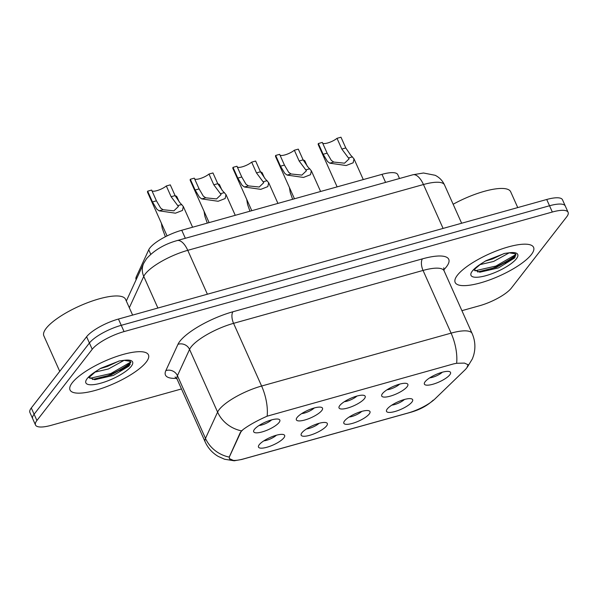 <?xml version="1.0" encoding="UTF-8"?>
<svg xmlns="http://www.w3.org/2000/svg" width="598" height="598" viewBox="0 0 598 598"><rect width="100%" height="100%" fill="white"/><g stroke="black" fill="none" stroke-linecap="round" stroke-linejoin="round"><path stroke-width="0.9" d="M326.568 425.911A14.322 4.044 -24.1 0 1 310.758 435A14.322 4.044 -24.1 0 1 301.265 433.849A14.322 4.044 -24.1 0 1 301.915 432.788A14.322 4.044 -24.1 0 1 313.823 425.126A14.322 4.044 -24.1 0 1 326.246 422.674A14.322 4.044 -24.1 0 1 326.568 425.911M306.497 428.93A8.948 2.527 155.9 0 0 319.093 423.294M369.235 413.995A14.322 4.044 -24.1 0 1 353.433 423.085A14.322 4.044 -24.1 0 1 343.932 421.941A14.322 4.044 -24.1 0 1 344.59 420.88A14.322 4.044 -24.1 0 1 356.498 413.211A14.322 4.044 -24.1 0 1 368.921 410.759A14.322 4.044 -24.1 0 1 369.235 413.995M349.165 417.023A8.948 2.527 155.9 0 0 361.768 411.387M411.91 402.08A14.322 4.044 -24.1 0 1 396.108 411.17A14.322 4.044 -24.1 0 1 386.607 410.026A14.322 4.044 -24.1 0 1 387.265 408.965A14.322 4.044 -24.1 0 1 399.172 401.303A14.322 4.044 -24.1 0 1 411.588 398.851A14.322 4.044 -24.1 0 1 411.91 402.08M391.84 405.108A8.948 2.527 155.9 0 0 404.442 399.471M283.893 437.818A14.322 4.044 -24.1 0 1 268.091 446.908A14.322 4.044 -24.1 0 1 258.59 445.764A14.322 4.044 -24.1 0 1 259.24 444.703A14.322 4.044 -24.1 0 1 271.156 437.041A14.322 4.044 -24.1 0 1 283.572 434.589A14.322 4.044 -24.1 0 1 283.893 437.818M263.823 440.846A8.948 2.527 155.9 0 0 276.418 435.209M321.761 410.572A14.322 4.044 -24.1 0 1 305.959 419.661A14.322 4.044 -24.1 0 1 296.459 418.518A14.322 4.044 -24.1 0 1 297.116 417.456A14.322 4.044 -24.1 0 1 309.024 409.787A14.322 4.044 -24.1 0 1 321.447 407.343A14.322 4.044 -24.1 0 1 321.761 410.572M301.691 413.599A8.948 2.527 155.9 0 0 314.294 407.963M364.436 398.664A14.322 4.044 -24.1 0 1 348.634 407.746A14.322 4.044 -24.1 0 1 339.133 406.603A14.322 4.044 -24.1 0 1 339.784 405.541A14.322 4.044 -24.1 0 1 351.699 397.879A14.322 4.044 -24.1 0 1 364.115 395.428A14.322 4.044 -24.1 0 1 364.436 398.664M344.366 401.684A8.948 2.527 155.9 0 0 356.961 396.048M407.111 386.749A14.322 4.044 -24.1 0 1 391.301 395.839A14.322 4.044 -24.1 0 1 381.808 394.687A14.322 4.044 -24.1 0 1 382.458 393.626A14.322 4.044 -24.1 0 1 394.366 385.964A14.322 4.044 -24.1 0 1 406.79 383.512A14.322 4.044 -24.1 0 1 407.111 386.749M387.041 389.776A8.948 2.527 155.9 0 0 399.636 384.14M449.778 374.834A14.322 4.044 -24.1 0 1 433.976 383.923A14.322 4.044 -24.1 0 1 424.475 382.78A14.322 4.044 -24.1 0 1 425.133 381.718A14.322 4.044 -24.1 0 1 437.041 374.049A14.322 4.044 -24.1 0 1 449.464 371.605A14.322 4.044 -24.1 0 1 449.778 374.834M429.708 377.861A8.948 2.527 155.9 0 0 442.311 372.225M279.087 422.487A14.322 4.044 -24.1 0 1 263.284 431.577A14.322 4.044 -24.1 0 1 253.784 430.425A14.322 4.044 -24.1 0 1 254.442 429.364A14.322 4.044 -24.1 0 1 266.349 421.702A14.322 4.044 -24.1 0 1 278.773 419.25A14.322 4.044 -24.1 0 1 279.087 422.487M259.016 425.514A8.948 2.527 155.9 0 0 271.619 419.878M136.18 279.632L136.082 279.416A26.85 7.58 -24.1 0 1 136.314 276.754L148.738 249.8A26.85 7.58 -24.1 0 1 149.904 247.946A26.85 7.58 -24.1 0 1 181.747 230.252L381.987 174.347A26.85 7.58 -24.1 0 1 397.76 174.631L399.494 178.503M229.475 458.629A24.167 6.825 -24.1 0 1 229.684 456.237L240.553 432.653A24.167 6.825 -24.1 0 1 241.599 430.986A24.167 6.825 -24.1 0 1 242.212 430.254M467.898 364.496A24.167 6.825 -24.1 0 1 464.84 370.042L434.955 398.933A24.167 6.825 -24.1 0 1 407.978 413.016L243.67 458.883A24.167 6.825 -24.1 0 1 229.595 458.86M72.268 382.742A42.959 12.132 155.9 0 0 70.026 389.963A42.959 12.132 155.9 0 0 104.59 387.399A42.959 12.132 155.9 0 0 146.211 362.104A42.959 12.132 155.9 0 0 148.454 354.883A42.959 12.132 155.9 0 0 113.882 357.447A42.959 12.132 155.9 0 0 72.268 382.742A42.959 12.132 155.9 0 0 70.026 389.963A42.959 12.132 155.9 0 0 104.59 387.399A42.959 12.132 155.9 0 0 146.211 362.104A42.959 12.132 155.9 0 0 148.454 354.883A42.959 12.132 155.9 0 0 113.882 357.447A42.959 12.132 155.9 0 0 72.268 382.742M457.395 275.23A42.959 12.132 155.9 0 0 455.16 282.45A42.959 12.132 155.9 0 0 489.725 279.879A42.959 12.132 155.9 0 0 531.345 254.584A42.959 12.132 155.9 0 0 533.588 247.37A42.959 12.132 155.9 0 0 499.016 249.934A42.959 12.132 155.9 0 0 457.395 275.23A42.959 12.132 155.9 0 0 455.16 282.45A42.959 12.132 155.9 0 0 489.725 279.879A42.959 12.132 155.9 0 0 531.345 254.584A42.959 12.132 155.9 0 0 533.588 247.37A42.959 12.132 155.9 0 0 499.016 249.934A42.959 12.132 155.9 0 0 457.395 275.23M433.221 400.144C427.316 405.75 419.594 409.862 410.041 412.485L241.742 459.466L234.207 460.789L224.594 459.242L218.255 456.431C212.38 452.978 208.022 448.141 205.174 441.929A35.798 10.106 -24.1 0 1 205.488 438.386A31.32 28.592 24.7 0 0 229.228 457.096L240.396 432.302L243.065 429.573C249.052 425.118 257.088 420.648 267.156 416.178L453.59 363.89L456.64 363.285L464.467 363.091L468.047 364.75L467.023 367.493M35.506 425.014L29.9 412.478A26.85 7.58 155.9 0 1 31.298 407.963L86.605 336.741A26.85 7.58 155.9 0 1 118.449 319.048L546.714 199.493A26.85 7.58 155.9 0 1 562.494 199.777L565.297 206.041A26.85 7.58 155.9 0 0 549.517 205.764L121.252 325.319A26.85 7.58 155.9 0 0 89.408 343.013L34.108 414.235A26.85 7.58 155.9 0 0 32.703 418.75A26.85 7.58 155.9 0 1 34.108 414.235L89.408 343.013A26.85 7.58 155.9 0 1 121.252 325.319L549.517 205.764A26.85 7.58 155.9 0 1 565.297 206.041L568.1 212.312A26.85 7.58 155.9 0 0 552.328 212.028L124.055 331.591A26.85 7.58 155.9 0 0 92.219 349.284L36.912 420.506A26.85 7.58 155.9 0 0 35.506 425.014A26.85 7.58 155.9 0 0 51.286 425.298L181.478 388.954M234.207 460.789L229.497 458.659M461.91 310.668L479.551 305.742A26.85 7.58 155.9 0 0 511.395 288.049L566.702 216.827A26.85 7.58 155.9 0 0 568.1 212.312M166.319 185.971L170.288 184.864L175.094 195.613L179.901 202.677L183.324 206.512L182.487 210.436L175.453 213.18L159.098 210.825L156.788 209.128L152.453 201.93L147.646 191.181L151.623 190.074L156.429 200.823L160.638 208.052L163.06 209.719L173.861 210.84L178.413 206.504L171.125 196.72L166.319 185.971A8.948 2.527 -24.1 0 1 158.373 190.194A8.948 2.527 -24.1 0 1 151.997 190.912M167.059 235.911L147.586 192.377A13.425 3.79 -24.1 0 1 147.646 191.181M161.37 223.189L162.237 228.301L165.377 236.748M175.192 195.815A13.425 3.79 -24.1 0 1 176.896 196.749L179.228 201.952M208.986 174.055L212.963 172.949L217.769 183.698L222.568 190.762L225.992 194.597L225.162 198.521L218.128 201.272L201.773 198.91L199.463 197.213L195.127 190.014L190.321 179.265L194.29 178.159L199.104 188.908L203.313 196.144L205.734 197.803L216.528 198.932L221.088 194.589L213.8 184.804L208.986 174.055A8.948 2.527 -24.1 0 1 201.048 178.279A8.948 2.527 -24.1 0 1 194.664 178.996M209.113 222.613L190.261 180.469A13.425 3.79 -24.1 0 1 190.321 179.265M251.661 162.148L255.638 161.034L260.444 171.783L265.243 178.854L268.666 182.682L267.829 186.606L260.803 189.357L244.44 187.002L242.138 185.305L237.802 178.107L232.996 167.358L236.965 166.244L241.771 176.993L245.987 184.229L248.402 185.896L259.203 187.017L263.763 182.674L256.467 172.897L251.661 162.148A8.948 2.527 -24.1 0 1 243.722 166.371A8.948 2.527 -24.1 0 1 237.339 167.081M251.788 210.698L232.936 168.554A13.425 3.79 -24.1 0 1 232.996 167.358M294.336 150.233L298.305 149.126L303.119 159.875L307.918 166.939L311.341 170.774L310.504 174.698L303.478 177.442L287.115 175.087L284.805 173.39L280.477 166.192L275.663 155.443L279.64 154.336L284.446 165.085L288.662 172.314L291.077 173.981L301.878 175.102L306.438 170.766L299.142 160.982L294.336 150.233A8.948 2.527 -24.1 0 1 286.39 154.456A8.948 2.527 -24.1 0 1 280.014 155.174M294.455 198.783L275.603 156.639A13.425 3.79 -24.1 0 1 275.663 155.443M337.01 138.317L340.98 137.211L345.786 147.96L350.585 155.024L354.009 158.859L353.179 162.783L346.145 165.534L329.79 163.172L327.48 161.475L323.144 154.277L318.338 143.527L322.315 142.421L327.121 153.17L331.329 160.406L333.751 162.065L344.553 163.194L349.105 158.851L341.817 149.066L337.01 138.317A8.948 2.527 -24.1 0 1 329.064 142.541A8.948 2.527 -24.1 0 1 322.688 143.258M337.13 186.875L318.278 144.731A13.425 3.79 -24.1 0 1 318.338 143.527M204.045 211.273L204.912 216.386L207.282 223.121M217.859 183.9A13.425 3.79 -24.1 0 1 219.571 184.834L221.903 190.044M246.712 199.366L247.579 204.479L249.957 211.206M260.534 171.992A13.425 3.79 -24.1 0 1 262.245 172.927L264.57 178.129M289.387 187.451L290.254 192.563L292.631 199.298M303.208 160.077A13.425 3.79 -24.1 0 1 304.92 161.012L307.245 166.214M132.614 315.094L125.543 299.292A44.745 12.633 155.9 0 0 89.536 301.968A44.745 12.633 155.9 0 0 46.188 328.317A44.745 12.633 155.9 0 0 43.848 335.837L59.733 371.343M89.124 377.42L94.716 379.715L113.343 375.424L128.697 366.29L129.4 365.52L130.274 361.349L124.025 360.317L119.473 360.93L100.778 368.263L95.934 371.336L88.923 377.622M124.16 360.31L108.5 368.951L94.753 372.18M118.838 361.095L107.386 366.462L100.113 368.652M130.259 364.339L111.363 374.797L92.436 379.476M130.73 362.037L110.802 373.556L89.82 378.325M517.748 207.581L510.677 191.779A44.745 12.633 155.9 0 0 453.149 204.254M474.259 269.907L479.85 272.195L498.478 267.911L514.534 258.007L515.409 253.829L509.16 252.797L504.607 253.417L485.905 260.75L481.061 263.815L475.731 268.278M509.294 252.79L493.634 261.438L479.888 264.667M503.972 253.582L492.52 258.949L485.247 261.132M515.386 256.826L496.49 267.284L477.563 271.963M515.865 254.524L495.936 266.043L474.954 270.812M150.733 254.255L148.738 249.8M185.343 238.288L181.747 230.252M136.905 278.063L136.314 276.754M385.583 182.39L381.987 174.347M176.612 378.317A44.745 12.633 -24.1 0 1 165.848 370.618L177.957 344.336A44.745 12.633 -24.1 0 1 232.966 311.752L422.457 258.852A8.948 4.014 -105.6 0 0 423.048 270.438L233.564 323.339A35.798 10.106 155.9 0 0 191.106 346.93A35.798 10.106 155.9 0 0 189.559 349.404L177.442 375.686A35.798 10.106 155.9 0 0 177.128 379.229L175.094 376.972M422.457 258.852A44.745 12.633 -24.1 0 1 446.414 266.843A44.745 12.633 -24.1 0 1 443.753 269.825M444.082 270.819A35.798 10.106 155.9 0 0 423.048 270.438L451.094 333.138A35.798 10.106 -24.1 0 1 472.128 333.512L444.082 270.819L443.753 267.792M165.848 370.618A8.948 8.17 -155.3 0 1 177.442 375.686L205.488 438.386L217.597 412.104A35.798 10.106 -24.1 0 1 219.152 409.63A35.798 10.106 -24.1 0 1 261.61 386.031A31.32 14.06 74.4 0 1 267.156 416.178M241.517 430.852A31.32 28.592 24.7 0 1 217.597 412.104L189.559 349.404A8.948 8.17 -155.3 0 0 177.957 344.336M456.64 363.285A31.32 14.06 -105.6 0 0 451.094 333.138L261.61 386.031L233.564 323.339A8.948 4.014 -105.6 0 1 232.966 311.752M552.328 212.028L546.714 199.493M124.055 331.591L118.449 319.048M92.219 349.284L86.605 336.741M36.912 420.506L31.298 407.963M443.088 228.421L423.459 184.528A17.903 8.036 -105.6 0 0 412.822 174.788L423.481 173.001L435.142 175.289C439.38 177.397 442.498 180.603 444.493 184.902A35.798 10.106 155.9 0 0 423.459 184.528L187.757 250.33A35.798 10.106 155.9 0 0 145.299 273.921A35.798 10.106 155.9 0 0 143.744 276.396L157.902 308.037M207.386 294.216L187.757 250.33A17.903 8.036 -105.6 0 0 177.12 240.583L412.822 174.788M126.32 301.026L143.677 263.367A17.903 16.34 24.7 0 0 143.744 276.396L129.317 307.716M181.785 204.494L177.823 205.6M163.06 209.719L159.098 210.825M156.429 200.823L152.453 201.93M175.094 195.613L171.125 196.72M224.452 192.578L220.498 193.685M205.734 197.803L201.773 198.91M199.104 188.908L195.127 190.014M217.769 183.698L213.8 184.804M267.127 180.663L263.165 181.77M248.402 185.896L244.44 187.002M241.771 176.993L237.802 178.107M260.444 171.783L256.467 172.897M309.801 168.756L305.84 169.862M291.077 173.981L287.115 175.087M284.446 165.085L280.477 166.192M303.119 159.875L299.142 160.982M352.476 156.84L348.514 157.947M333.751 162.065L329.79 163.172M327.121 153.17L323.144 154.277M345.786 147.96L341.817 149.066M103.006 377.555A35.798 10.106 155.9 0 0 130.827 362.597M120.026 370.947A36.695 10.36 155.9 0 0 129.332 365.146M95.934 371.336A25.602 7.228 155.9 0 0 87.203 378.571A25.602 7.228 155.9 0 0 100.913 383.146A25.602 7.228 155.9 0 0 131.276 366.268A25.602 7.228 155.9 0 0 124.025 360.317M488.14 270.042A35.798 10.106 155.9 0 0 515.954 255.077M505.161 263.434A36.695 10.36 155.9 0 0 514.467 257.633M481.061 263.815A25.602 7.228 155.9 0 0 472.338 271.058A25.602 7.228 155.9 0 0 486.047 275.633A25.602 7.228 155.9 0 0 516.403 258.755A25.602 7.228 155.9 0 0 509.16 252.797M467.352 367.127L472.398 358.83L473.541 355.631C475.724 348.111 475.253 340.74 472.128 333.512M205.174 441.929L177.128 379.229M143.677 263.367L146.57 258.642C154.262 250.158 164.443 244.134 177.12 240.583M444.493 184.902L461.641 223.241M183.324 206.512L192.586 227.225M225.992 194.597L235.261 215.31M268.666 182.682L277.935 203.395M311.341 170.774L320.603 191.487M354.009 158.859L363.278 179.572M474.057 270.109L475.724 268.278"/></g></svg>
